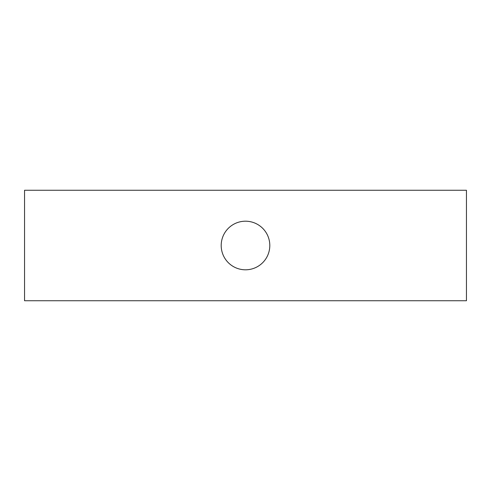 <?xml version="1.0" encoding="UTF-8"?>
<svg xmlns="http://www.w3.org/2000/svg" width="491" height="491" viewBox="0 0 491 491"><rect width="100%" height="100%" fill="white"/><g stroke="black" fill="none" stroke-linecap="round" stroke-linejoin="round"><path stroke-width="0.74" d="M466.45 190.263L466.45 300.738L24.55 300.738L24.55 190.263L466.45 190.263M245.5 269.805A24.305 24.305 0 0 0 266.545 233.348A24.305 24.305 0 0 0 224.455 233.348A24.305 24.305 0 0 0 245.5 269.805"/></g></svg>

